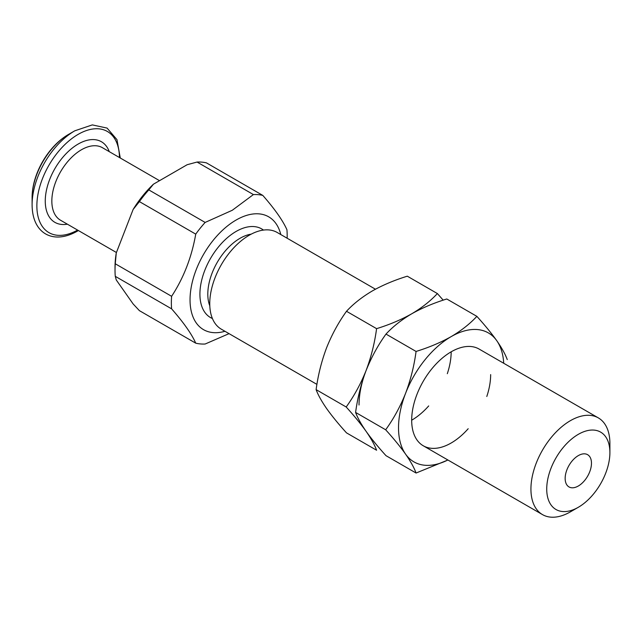 <?xml version="1.0" encoding="UTF-8"?>
<svg xmlns="http://www.w3.org/2000/svg" width="642" height="642" viewBox="0 0 642 642"><rect width="100%" height="100%" fill="white"/><g stroke="black" fill="none" stroke-linecap="round" stroke-linejoin="round"><path stroke-width="0.96" d="M578.314 455.611A18.61 10.745 -60 0 1 587.615 454.688A18.61 10.745 -60 0 1 590.471 469.607A18.61 10.745 -60 0 1 578.314 486.01A18.61 10.745 -60 0 1 569.005 486.933A18.61 10.745 -60 0 1 566.156 472.014A18.61 10.745 -60 0 1 578.314 455.611M375.45 289.213L277.159 232.46A55.838 32.236 120 0 0 249.24 235.229A55.838 32.236 120 0 0 212.759 284.438A55.838 32.236 120 0 0 221.313 329.177L316.923 384.381M609.9 452.578L609.9 443.453A55.838 32.236 120 0 0 598.336 417.894A55.838 32.236 120 0 0 570.417 420.662A55.838 32.236 120 0 0 533.935 469.864A55.838 32.236 120 0 0 542.498 514.611A55.838 32.236 120 0 0 570.417 511.843L578.314 507.284A44.675 25.792 120 0 0 609.9 452.578A44.675 25.792 120 0 0 578.314 434.337A44.675 25.792 120 0 0 546.727 489.052A44.675 25.792 120 0 0 578.314 507.284L570.417 511.843M120.279 158.012L116.964 139.635L107.078 128.087L92.312 124.901L74.801 130.808A60.38 34.861 120 0 0 74.793 130.808L68.863 134.234A51.986 30.013 120 0 0 32.1 197.905C31.939 174.086 48.15 146.007 68.863 134.234L74.793 130.808A60.38 34.861 120 0 0 32.1 204.766C32.18 214.942 34.636 222.935 39.483 228.761C43.094 233.014 47.644 235.638 53.142 236.633C60.597 237.909 68.742 236.039 77.586 231.024L78.396 230.55M280.803 234.571A65.147 37.613 120 0 0 236.104 220.045A65.147 37.613 120 0 0 190.385 293.161A65.147 37.613 120 0 0 224.965 331.288M205.143 222.429L232.308 210.255L253.397 194.574L197.054 162.049L187.151 164.721L153.446 184.19L148.808 189.904L205.143 222.429A81.903 47.283 120 0 0 195.738 234.129L139.402 201.604L133.135 209.452L116.274 252.892L115.271 263.782L171.615 296.307C183.636 277.962 191.677 257.233 195.738 234.129M171.615 296.307A81.903 47.283 120 0 0 171.615 308.85L115.271 276.325L116.274 279.976L133.135 303.955L139.402 310.648L195.738 343.173C191.725 334.081 183.684 322.645 171.615 308.85M195.738 343.173A81.903 47.283 120 0 0 205.143 344.016L229.058 333.647M197.054 162.049A81.903 47.283 -60 0 1 206.459 162.883L262.803 195.409C274.824 209.132 282.865 220.575 286.926 229.732A81.903 47.283 120 0 1 287.143 238.23M262.803 195.409A81.903 47.283 120 0 0 253.397 194.574M139.402 201.604A81.903 47.283 -60 0 1 148.808 189.904M153.446 184.19A78.18 45.133 120 0 0 133.135 209.452M115.271 276.325A81.903 47.283 -60 0 1 115.022 270.202A81.903 47.283 -60 0 1 115.271 263.782M115.022 270.202L115.022 267.16A78.18 45.133 -60 0 1 116.274 252.892M346.503 311.282L376.589 328.656C389.421 324.7 401.122 319.756 411.683 313.818C421.866 307.807 430.429 301.05 437.379 293.555L407.301 276.188C394.308 280.201 382.616 285.144 372.2 291.019C361.911 297.118 353.349 303.875 346.503 311.282C338.543 322.34 331.906 334.498 326.609 347.739C321.554 361.165 318.055 375.129 316.113 389.63C318.071 394.95 321.57 401.258 326.609 408.537C331.914 415.976 338.543 424.089 346.503 432.868L376.589 450.235C374.623 444.906 371.124 438.606 366.092 431.328C360.788 423.889 354.151 415.775 346.19 406.996C354.159 395.937 360.788 383.788 366.092 370.538A74.456 42.99 120 0 0 359.038 405.006M451.174 351.816A55.838 32.236 -60 0 1 447.313 373.692A55.838 32.236 -60 0 0 451.174 351.816M468.187 428.728A55.838 32.236 -60 0 1 423.247 445.765A55.838 32.236 -60 0 1 411.683 420.205A55.838 32.236 -60 0 0 428.704 405.929A55.838 32.236 -60 0 1 411.683 420.205A55.838 32.236 -60 0 1 436.062 364.006A55.838 32.236 -60 0 1 479.092 349.047L598.336 417.894M316.113 389.63L346.19 406.996M503.713 363.26A74.456 42.99 120 0 0 496.764 340.685A74.456 42.99 120 0 0 451.174 336.617C461.349 330.606 469.912 323.849 476.862 316.354L446.784 298.987C433.799 303 422.099 307.943 411.683 313.818C401.402 319.917 392.832 326.674 385.994 334.081C378.026 345.139 371.389 357.289 366.092 370.538C371.14 357.113 374.639 343.157 376.589 328.656M437.379 293.555L443.197 300.151M398.522 427.805A74.456 42.99 120 0 0 405.575 454.127C400.271 446.688 393.634 438.574 385.673 429.787C393.642 418.728 400.279 406.579 405.575 393.337A74.456 42.99 120 0 0 398.522 427.805M490.657 374.607A55.838 32.236 -60 0 1 486.797 396.483M366.092 370.538C361.037 383.964 357.538 397.92 355.596 412.421C357.554 417.749 361.053 424.049 366.092 431.328C371.397 438.775 378.034 446.88 385.994 455.668L416.072 473.034C414.114 467.705 410.615 461.405 405.575 454.127A74.456 42.99 120 0 0 447.875 459.985M451.174 336.617A74.456 42.99 120 0 0 405.575 393.337C410.631 379.912 414.13 365.948 416.072 351.447C428.904 347.499 440.605 342.555 451.174 336.617M355.596 412.421L385.673 429.787M385.994 334.081L416.072 351.447M476.862 316.354C484.83 325.149 491.459 333.254 496.764 340.685C501.819 347.98 505.318 354.288 507.26 359.592M447.915 460.009L416.072 473.034M263.461 230.077A51.183 29.556 120 0 0 236.104 231.449A51.183 29.556 120 0 0 202.198 278.211A51.183 29.556 120 0 0 212.406 318.512M251.215 234.145A45.606 26.33 120 0 0 240.052 238.286A45.606 26.33 120 0 0 209.798 305.873M159.529 180.675L102.399 147.684A41.882 24.179 120 0 0 81.454 149.763A41.882 24.179 120 0 0 54.097 186.661A41.882 24.179 120 0 0 60.517 220.222L116.427 252.507M109.252 151.64A46.537 26.868 120 0 0 78.163 144.057A46.537 26.868 120 0 0 45.718 194.462A46.537 26.868 120 0 0 67.37 224.178M119.46 157.539A58.406 33.721 120 0 0 78.163 134.363A58.406 33.721 120 0 0 36.867 205.56A58.406 33.721 120 0 0 77.586 230.077M423.247 445.765L542.498 514.611M32.1 197.905L32.1 204.766"/></g></svg>
